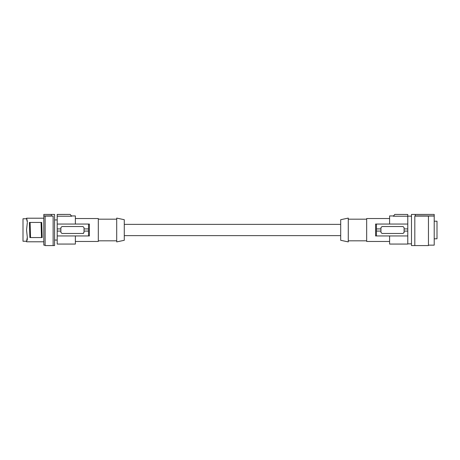 <?xml version="1.0" encoding="UTF-8"?>
<svg xmlns="http://www.w3.org/2000/svg" width="460" height="460" viewBox="0 0 460 460"><rect width="100%" height="100%" fill="white"/><g stroke="black" fill="none" stroke-linecap="round" stroke-linejoin="round"><path stroke-width="0.69" d="M75.371 235.951L75.371 244.064L57.195 244.064L57.195 235.951L88.521 235.951L88.521 224.049L89.395 224.049L89.395 235.951L88.521 235.951M57.195 214.469L70.179 214.417L57.195 214.417L57.195 235.951M71.685 216.217L70.179 214.417L71.691 216.229L57.195 216.229M70.357 214.688L70.673 215.033M71.691 215.935L75.371 215.935L75.371 224.049M75.371 218.529L98.313 218.529L98.313 241.471L75.371 241.471M84.03 228.919L84.03 232.38L82.949 233.461L61.956 233.461L60.875 232.38L60.875 227.619L61.956 226.538L82.949 226.538L84.03 227.619L84.03 228.919L88.406 228.919M83.651 233.197A1.081 1.081 0 0 1 83.053 233.456M57.195 228.919L60.875 228.919M57.195 231.081L60.875 231.081M57.195 224.049L88.521 224.049M84.03 231.081L88.406 231.081M116.708 241.902L116.708 218.097L124.28 219.708L124.28 240.292L116.708 241.902M124.28 224.371L340.693 224.371M124.28 235.629L340.693 235.629M340.693 219.708L340.693 240.292L348.272 241.902L348.272 218.097L340.693 219.708M389.603 241.471L366.666 241.471L366.666 218.529L389.603 218.529M375.584 235.951L375.584 224.049L376.452 224.049L376.452 235.951L375.584 235.951M389.603 235.951L389.603 244.064L407.784 244.064L407.784 214.469L394.801 214.417L407.784 214.469M394.818 214.469L393.283 216.229L394.801 214.417M389.603 224.049L389.603 215.935L393.283 215.935M407.784 216.229L393.283 216.229M407.784 235.951L376.452 235.951M404.104 231.081L404.104 232.38L403.023 233.461L382.03 233.461L380.949 232.38L380.949 227.619L382.03 226.538L403.023 226.538L404.104 227.619L404.104 231.081L407.784 231.081M404.024 232.789A1.081 1.081 0 0 0 404.104 232.38M407.784 224.049L376.452 224.049M380.949 231.081L376.573 231.081M380.949 228.919L376.573 228.919M407.784 228.919L404.104 228.919M411.487 245.582L411.487 214.417L434.205 214.417L415.248 214.486L415.248 216.068L414.816 216.068L414.816 245.582L411.487 245.582M434.205 214.486L434.205 245.151L428.45 245.151M434.205 221.208L437 221.208L437 238.792L434.205 238.792M414.816 245.582L428.45 245.582L428.45 216.033L434.205 216.033M414.816 216.102L428.45 216.102M434.205 215.918L415.248 215.918M27.312 222.709L26.548 230L27.324 237.469L26.956 240.361M53.13 245.582L54.573 245.582L54.573 214.417L43.821 214.417L51.399 214.486L51.399 216.068L53.13 216.068L53.13 245.582L45.12 245.582L45.12 216.033L43.821 216.033L43.821 245.151L45.12 245.151M53.13 216.102L45.12 216.102M43.821 214.486L43.821 215.918L51.399 215.918M42.205 237.573L41.722 222.427L41.061 222.427L41.492 237.573L42.205 237.573M30.107 222.427L29.394 222.427L29.871 237.573L30.532 237.573L30.107 222.427L41.061 222.427M30.532 237.573L41.492 237.573M27.341 221.662L26.714 218.609M27.267 220.886L26.565 218.747L27.318 222.042M27.312 237.291L26.565 241.253L26.944 240.396L26.565 241.253L23 241.253L23 218.747L26.565 218.747L26.548 218.207L26.663 218.494M43.821 218.207L26.548 218.207L26.944 219.604M27.324 239.114L27.192 240.12M27.037 240.177L27.128 239.878M27.18 239.66L27.249 239.269M26.548 241.793L26.565 241.253L26.548 241.793L43.821 241.793M27.318 237.958L27.341 238.337M54.573 219.937L57.195 219.937M116.708 219.178L98.313 219.178M348.272 219.178L366.666 219.178M411.487 243.852L407.784 243.852M116.708 240.821L98.313 240.821M411.487 216.148L407.784 216.148M348.272 240.821L366.666 240.821M54.573 240.062L57.195 240.062"/></g></svg>
